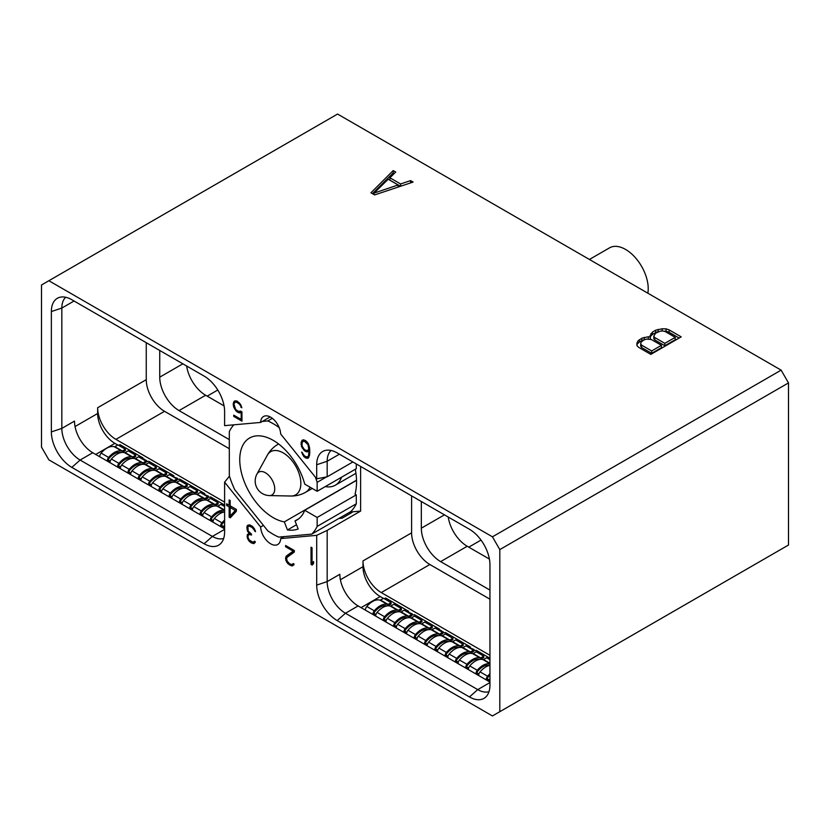 <?xml version="1.0" encoding="UTF-8"?>
<svg xmlns="http://www.w3.org/2000/svg" width="830" height="830" viewBox="0 0 830 830"><rect width="100%" height="100%" fill="white"/><g stroke="black" fill="none" stroke-linecap="round" stroke-linejoin="round"><path stroke-width="1.25" d="M341.535 477.219A36.416 21.02 60 0 1 335.33 485.208A36.416 21.02 60 0 1 325.308 486.588M589.414 259.468L609.542 247.848A32.038 18.499 60 0 1 634.234 256.429A32.038 18.499 60 0 1 648.22 288.674A32.038 18.499 60 0 1 647.846 293.198M223.685 538.431A25.834 14.919 60 0 1 212.387 536.429L80.105 460.048A25.834 14.919 60 0 1 61.835 428.405L61.835 308.055A25.834 14.919 60 0 1 65.746 297.275M224.608 528.855L92.763 452.744A25.834 14.919 60 0 1 74.493 421.101L61.835 428.405L51.356 431.901L51.356 311.551A28.967 16.725 60 0 1 60.362 297.161A28.967 16.725 60 0 1 71.837 299.723L204.128 376.104A28.967 16.725 60 0 1 224.608 411.576L224.608 425.645L260.63 422.429L270.175 416.919M260.63 422.429A14.183 8.186 -120 0 1 263.567 416.484A14.183 8.186 -120 0 1 274.274 420.053A14.183 8.186 -120 0 1 280.675 433.997L316.697 478.817L316.697 464.748A28.967 16.725 -120 0 1 325.702 450.358A28.967 16.725 -120 0 1 337.188 452.921L469.469 529.291A28.967 16.725 -120 0 1 489.949 564.774L489.949 685.124A28.967 16.725 -120 0 1 486.432 696.339A28.967 16.725 -120 0 1 469.469 696.951L337.188 620.57A28.967 16.725 -120 0 1 316.697 585.098L316.697 535.35L280.675 538.566A14.183 8.186 -120 0 1 277.749 544.511A14.183 8.186 -120 0 1 267.042 540.942A14.183 8.186 -120 0 1 260.63 526.998L224.608 482.178L224.608 531.926A28.967 16.725 60 0 1 221.091 543.152A28.967 16.725 60 0 1 204.128 543.754L71.837 467.383A28.967 16.725 60 0 1 51.356 431.901M48.866 280.727L492.439 536.823L781.134 370.149L337.561 114.052L41.5 284.981L41.5 447.09L48.866 459.851L492.439 715.948L499.805 711.694L499.805 549.585L788.5 382.91L788.5 545.02L499.805 711.694M492.439 536.823L499.805 549.585M230.169 500.521L229.163 499.94L229.163 505.252L226.59 503.769L226.59 505.418L229.163 506.912L229.163 517.152L230.294 517.816L236.353 511.27L236.353 509.402L230.169 505.833L230.169 500.521M248.429 534.945L249.01 534.427L251.49 535.039L251.49 534.136L248.18 530.972L247.921 526.677L249.073 526.075L252.05 527.392L255.526 531.677L254.167 528.42L252.227 526.22L249.301 524.882L247.589 525.328L246.873 527.029L247.579 531.345L249.125 533.151L247.382 534.593L247.371 538.151L249.28 541.367L251.48 542.996L254.146 543.484L255.298 541.648L254.488 541.191L253.171 542.291L249.311 540.071L247.88 537.135L248.429 534.945M294.339 552.002L294.339 550.529L285.603 545.486L285.603 546.763L293.146 551.12L286.34 556.027L285.603 558.113L285.852 560.364L287.761 563.591L291.932 565.998L293.841 564.981L294.027 564.016L293.229 563.549L291.901 564.659L289.431 563.632L287.19 561.09L286.62 558.611L287.17 557.303L294.339 552.002M311.032 547.209L311.032 564.421L312.173 565.085L313.584 563.456L313.584 561.537L312.049 563.3L312.049 547.79L311.032 547.209M301.539 446.613L304.683 450.918L307.1 451.956L309.04 451.178L308.511 455.826L307.11 457.071L304.6 456.044L301.653 452.06L303.739 456.469L305.907 458.077L308.304 458.046L309.787 453.024L309.538 447.64L308.304 443.666L305.907 440.855L303.479 439.817L302.276 440.18L301.051 442.732L301.539 446.613L302.172 446.25M240.513 411.078L238.386 411.369L235.637 409.366L233.956 404.283L234.786 402.332L236.758 402.218L239.507 404.22L241.821 407.789L240.721 404.635L236.841 400.983L234.434 401.014L233.209 403.556L233.707 407.084L236.841 411.753L239.517 412.935L241.188 412.427L241.188 419.43L233.728 415.125L233.728 416.401L241.945 421.142L241.945 411.898L240.513 411.078M781.134 370.149L788.5 382.91M370.927 192.788L374.641 194.925L413.101 182.071L410.56 180.608L400.61 183.97L389.903 177.786L395.734 172.049L393.192 170.586L370.927 192.788M650.492 337.042L648.313 336.762L641.88 338.173L637.917 341.037L636.859 343.392L636.942 345.633L638.778 347.428L650.834 354.389L681.202 336.856L669.146 329.894L666.034 328.836L662.153 328.784L655.679 330.205L652.463 332.062L650.014 335.776L650.492 339.294M186.657 366.02A27.297 15.76 -120 0 0 205.643 395.246L224.069 405.88M159.744 350.478L159.744 377.162A27.297 15.76 -120 0 0 179.052 410.591L229.308 439.61M229.308 448.708L164.527 411.307A25.834 14.919 60 0 1 146.256 379.663L146.256 342.686M224.608 502.129L115.92 439.371A25.834 14.919 60 0 1 97.65 407.727L97.65 413.496A24.381 14.079 -120 0 0 114.893 443.355L117.736 445.005M142.916 459.063L142.916 457.88L142.252 458.679L144.264 459.125L147.398 461.656L148.788 461.262L173.812 475.715L172.993 476.306L174.175 477.115L177.527 478.329L177.122 478.692L178.294 479.491L179.685 479.107L204.709 493.549L204.045 494.358L208.423 496.164L208.008 496.527L209.191 497.326L210.581 496.942L224.608 505.045M118.669 445.357L119.956 444.621L142.916 457.88M173.812 476.908L173.812 475.715M204.709 494.742L204.709 493.549M316.697 478.817L327.176 476.804L352.864 461.968M331.087 450.472A25.834 14.919 -120 0 0 327.176 461.252L327.176 476.804M316.697 535.35L327.176 530.38L327.176 581.602A25.834 14.919 -120 0 0 345.446 613.246L477.738 689.616A25.834 14.919 -120 0 0 489.026 691.629M338.827 518.491L342.085 518.2L352.148 512.38L348.901 512.67M350.032 512.017L360.625 511.073L327.176 530.38M280.675 538.566L284.068 536.605M260.63 526.998L263.432 525.39M224.608 482.178L229.454 476.161M360.625 466.45L360.625 511.073M355.302 469.261A62.468 36.063 -120 0 1 356.537 481.919A62.468 36.063 -120 0 1 355.053 494.151L356.288 494.856L356.288 503.81A67.728 39.103 60 0 1 350.851 511.55L311.717 534.136L278.673 537.093A67.728 39.103 60 0 1 267.789 530.816L234.745 489.7A67.728 39.103 60 0 1 229.308 475.683L229.308 431.621A67.728 39.103 60 0 1 233.842 424.825M356.288 463.949L356.288 468.701L317.153 491.287L304.724 484.118A47.331 27.328 60 0 0 249.56 438.022A47.331 27.328 60 0 0 239.756 459.685A47.331 27.328 60 0 0 284.327 521.883L356.506 480.207M383.408 598.378L380.233 596.552A24.381 14.079 60 0 1 362.99 566.693L362.99 560.924A25.834 14.919 -120 0 0 381.261 592.568L489.949 655.316M411.597 495.884L411.597 532.86A25.834 14.919 -120 0 0 429.867 564.504L489.949 599.187M408.588 612.447L408.588 611.254L407.914 612.063L412.292 613.868L411.888 614.231L413.06 615.03L414.45 614.646L439.485 629.099L438.811 629.897L440.823 630.343L443.957 632.865L445.347 632.481L470.371 646.933L469.707 647.732L474.086 649.548L473.681 649.9L474.853 650.71L476.244 650.315L489.949 658.232M384.332 598.741L385.618 597.994L408.588 611.254M439.485 630.281L439.485 629.099M470.371 648.116L470.371 646.933M489.949 590.099L440.637 561.62A27.297 15.76 60 0 1 421.329 528.191L421.329 501.507M316.697 585.098L327.176 581.602L339.844 574.287A25.834 14.919 -120 0 0 358.114 605.931L489.949 682.053M489.42 559.078L467.228 546.264A27.297 15.76 60 0 1 448.242 517.038M489.949 675.122A15.801 9.12 -60 0 0 488.113 677.073A1.971 1.131 -60 0 0 487.781 679.822A1.971 1.131 -60 0 0 488.756 679.718L489.949 679.407M479.138 673.389L478.464 673.773A1.971 1.131 -60 0 1 477.478 673.877A1.971 1.131 -60 0 1 477.81 671.128A15.801 9.12 -60 0 1 489.804 665.38A2.843 1.639 120 0 0 489.845 665.39M468.836 667.445L468.162 667.828A1.971 1.131 -60 0 1 467.176 667.932A1.971 1.131 -60 0 1 467.518 665.172A15.801 9.12 -60 0 1 479.501 659.435A2.843 1.639 120 0 0 479.553 659.445M458.534 661.5L457.859 661.884A1.971 1.131 -60 0 1 456.884 661.987A1.971 1.131 -60 0 1 457.216 659.228A15.801 9.12 -60 0 1 469.209 653.49A2.843 1.639 120 0 0 469.251 653.501M448.242 655.544L447.567 655.939A1.971 1.131 -60 0 1 446.582 656.032A1.971 1.131 -60 0 1 446.914 653.283A15.801 9.12 -60 0 1 458.907 647.545A2.843 1.639 120 0 0 458.949 647.556M437.939 649.6L437.265 649.994A1.971 1.131 -60 0 1 436.279 650.087A1.971 1.131 -60 0 1 436.622 647.338A15.801 9.12 -60 0 1 448.605 641.6A2.843 1.639 120 0 0 448.657 641.611M427.647 643.655L426.962 644.049A1.971 1.131 -60 0 1 425.987 644.142A1.971 1.131 -60 0 1 426.319 641.393A15.801 9.12 -60 0 1 438.313 635.655A2.843 1.639 120 0 0 438.354 635.666M417.345 637.71L416.67 638.104A1.971 1.131 -60 0 1 415.685 638.197A1.971 1.131 -60 0 1 416.027 635.448A15.801 9.12 -60 0 1 428.01 629.711A2.843 1.639 120 0 0 428.052 629.721M407.042 631.765L406.368 632.159A1.971 1.131 -60 0 1 405.382 632.253A1.971 1.131 -60 0 1 405.725 629.503A15.801 9.12 -60 0 1 417.708 623.766A2.843 1.639 120 0 0 417.76 623.776M396.75 625.82L396.076 626.214A1.971 1.131 -60 0 1 395.09 626.308A1.971 1.131 -60 0 1 395.422 623.558A15.801 9.12 -60 0 1 407.416 617.811A2.843 1.639 120 0 0 407.457 617.831M386.448 619.875L385.774 620.259A1.971 1.131 -60 0 1 384.788 620.363A1.971 1.131 -60 0 1 385.13 617.613A15.801 9.12 -60 0 1 397.114 611.866A2.843 1.639 120 0 0 397.155 611.886M376.146 613.93L375.471 614.314A1.971 1.131 -60 0 1 374.486 614.418A1.971 1.131 -60 0 1 374.828 611.668A15.801 9.12 -60 0 1 386.822 605.921A2.843 1.639 120 0 0 386.863 605.931M387.33 615.331L386.811 615.808M397.632 621.276L397.114 621.753M407.924 627.221L407.406 627.698M418.227 633.166L417.708 633.643M428.529 639.11L428.01 639.598M438.821 645.055L438.302 645.543M449.123 651.011L448.605 651.488M469.718 662.9L469.199 663.378M480.02 668.845L479.501 669.322M375.741 615.466L375.471 615.621A3.569 2.065 -60 0 1 375.17 615.777M386.043 621.411L385.774 621.577A3.569 2.065 -60 0 1 385.462 621.732M396.346 627.366L396.076 627.522A3.569 2.065 -60 0 1 395.765 627.677M406.638 633.311L406.368 633.466A3.569 2.065 -60 0 1 406.067 633.622M416.94 639.256L416.67 639.411A3.569 2.065 -60 0 1 416.359 639.567M427.243 645.201L426.962 645.356A3.569 2.065 -60 0 1 426.662 645.512M437.535 651.145L437.265 651.301A3.569 2.065 -60 0 1 436.954 651.457M447.837 657.09L447.567 657.246A3.569 2.065 -60 0 1 447.256 657.402M458.129 663.035L457.859 663.191A3.569 2.065 -60 0 1 457.558 663.346M468.431 668.98L468.162 669.136A3.569 2.065 -60 0 1 467.85 669.291M478.734 674.925L478.464 675.081A3.569 2.065 -60 0 1 478.153 675.236M489.638 679.22L489.638 680.527L488.756 681.036A3.569 2.065 -60 0 1 488.455 681.191M365.449 610.175A3.569 2.065 -60 0 1 366.787 606.471A17.409 10.053 -60 0 1 379.984 600.142A1.235 0.716 120 0 0 380.524 600.049L383.553 598.295L391.075 602.632L391.075 603.939L388.035 605.692A2.843 1.639 120 0 1 387.786 605.827M372.971 614.511A3.569 2.065 -60 0 1 374.299 610.807A17.409 10.053 -60 0 1 387.506 604.489A1.235 0.716 120 0 0 388.035 604.385L391.075 602.632M375.751 616.119A3.569 2.065 -60 0 1 377.079 612.416A17.409 10.053 -60 0 1 390.287 606.097A1.235 0.716 120 0 0 390.816 605.993L393.856 604.24L401.378 608.577L401.378 609.884L398.338 611.637A2.843 1.639 120 0 1 398.089 611.772M383.273 620.456A3.569 2.065 -60 0 1 384.601 616.752A17.409 10.053 -60 0 1 397.809 610.434A1.235 0.716 120 0 0 398.338 610.33L401.378 608.577M386.054 622.064A3.569 2.065 -60 0 1 387.382 618.36A17.409 10.053 -60 0 1 400.589 612.042A1.235 0.716 120 0 0 401.118 611.938L404.158 610.185L411.67 614.522L411.67 615.839L408.64 617.593A2.843 1.639 120 0 1 408.381 617.717M393.565 626.401A3.569 2.065 -60 0 1 394.893 622.697A17.409 10.053 -60 0 1 408.101 616.379A1.235 0.716 120 0 0 408.64 616.285L411.67 614.522M396.346 628.009A3.569 2.065 -60 0 1 397.674 624.305A17.409 10.053 -60 0 1 410.881 617.987A1.235 0.716 120 0 0 411.421 617.883L414.45 616.13L421.972 620.477L421.972 621.784L418.932 623.538A2.843 1.639 120 0 1 418.683 623.662M403.868 632.346A3.569 2.065 -60 0 1 405.196 628.652A17.409 10.053 -60 0 1 418.403 622.324A1.235 0.716 120 0 0 418.932 622.23L421.972 620.477M406.648 633.954A3.569 2.065 -60 0 1 407.976 630.25A17.409 10.053 -60 0 1 421.184 623.932A1.235 0.716 120 0 0 421.713 623.828L424.752 622.075L432.274 626.422L432.274 627.729L429.235 629.482A2.843 1.639 120 0 1 428.975 629.607M414.16 638.301A3.569 2.065 -60 0 1 415.498 634.597A17.409 10.053 -60 0 1 428.705 628.269A1.235 0.716 120 0 0 429.235 628.175L432.274 626.422M416.94 639.899A3.569 2.065 -60 0 1 418.279 636.195A17.409 10.053 -60 0 1 431.486 629.877A1.235 0.716 120 0 0 432.015 629.773L435.055 628.02L442.566 632.367L442.566 633.674L439.526 635.427A2.843 1.639 120 0 1 439.278 635.552M424.462 644.246A3.569 2.065 -60 0 1 425.79 640.542A17.409 10.053 -60 0 1 438.997 634.213A1.235 0.716 120 0 0 439.526 634.12L442.566 632.367M427.243 645.844A3.569 2.065 -60 0 1 428.571 642.14A17.409 10.053 -60 0 1 441.778 635.822A1.235 0.716 120 0 0 442.307 635.728L445.347 633.964L452.869 638.312L452.869 639.619L449.829 641.372A2.843 1.639 120 0 1 449.58 641.497M434.764 650.191A3.569 2.065 -60 0 1 436.092 646.487A17.409 10.053 -60 0 1 449.3 640.158A1.235 0.716 120 0 0 449.829 640.065L452.869 638.312M437.545 651.789A3.569 2.065 -60 0 1 438.873 648.095A17.409 10.053 -60 0 1 452.08 641.766A1.235 0.716 120 0 0 452.609 641.673L455.649 639.92L463.171 644.256L463.171 645.564L460.131 647.317A2.843 1.639 120 0 1 459.872 647.442M445.056 656.136A3.569 2.065 -60 0 1 446.395 652.432A17.409 10.053 -60 0 1 459.592 646.114A1.235 0.716 120 0 0 460.131 646.01L463.171 644.256M447.837 657.744A3.569 2.065 -60 0 1 449.175 654.04A17.409 10.053 -60 0 1 462.372 647.711A1.235 0.716 120 0 0 462.912 647.618L465.952 645.865L473.463 650.201L473.463 651.509L470.423 653.262A2.843 1.639 120 0 1 470.174 653.386M455.359 662.081A3.569 2.065 -60 0 1 456.687 658.377A17.409 10.053 -60 0 1 469.894 652.058A1.235 0.716 120 0 0 470.423 651.955L473.463 650.201M458.139 663.689A3.569 2.065 -60 0 1 459.467 659.985A17.409 10.053 -60 0 1 472.675 653.656A1.235 0.716 120 0 0 473.204 653.563L476.244 651.809L483.766 656.146L483.766 657.453L480.726 659.207A2.843 1.639 120 0 1 480.477 659.342M465.661 668.026A3.569 2.065 -60 0 1 466.989 664.322A17.409 10.053 -60 0 1 480.197 658.003A1.235 0.716 120 0 0 480.726 657.9L483.766 656.146M468.442 669.634A3.569 2.065 -60 0 1 469.77 665.93A17.409 10.053 -60 0 1 482.977 659.601A1.235 0.716 120 0 0 483.506 659.508L486.546 657.754L489.949 659.726M475.953 673.97A3.569 2.065 -60 0 1 477.292 670.267A17.409 10.053 -60 0 1 489.949 663.803M478.734 675.579A3.569 2.065 -60 0 1 480.072 671.875A17.409 10.053 -60 0 1 489.949 665.38M486.256 679.915A3.569 2.065 -60 0 1 487.584 676.211A17.409 10.053 -60 0 1 489.949 673.753M474.086 649.548L474.086 650.264M443.189 631.713L443.189 632.418M412.292 613.868L412.292 614.584M356.288 494.856L317.153 517.453L317.153 526.407L356.288 503.81M317.153 526.407A67.728 39.103 60 0 1 311.717 534.136M355.053 494.151L355.199 493.58M262.394 421.412L267.789 420.935A67.728 39.103 60 0 1 278.673 427.211L279.388 428.104M315.431 477.24A67.728 39.103 60 0 1 317.153 482.344L326.532 476.918M317.153 482.344L317.153 491.287M317.153 517.453L304.724 510.274L356.516 480.373M304.724 510.274A47.331 27.328 60 0 1 296.901 520.005A47.331 27.328 60 0 1 295.024 520.929L298.167 529.011A56.077 32.37 60 0 1 287.46 529.965L284.327 521.883M295.024 520.929L298.624 518.843M296.507 524.736L287.46 529.965M267.789 420.935L272.323 418.31M224.608 521.448A15.801 9.12 -60 0 0 222.45 523.689A1.971 1.131 -60 0 0 222.108 526.438A1.971 1.131 -60 0 0 223.094 526.345L224.608 526.21M213.476 520.005L212.802 520.4A1.971 1.131 -60 0 1 211.816 520.493A1.971 1.131 -60 0 1 212.148 517.744A15.801 9.12 -60 0 1 224.142 512.006A2.843 1.639 120 0 0 224.183 512.017M203.174 514.061L202.499 514.455A1.971 1.131 -60 0 1 201.514 514.548A1.971 1.131 -60 0 1 201.856 511.799A15.801 9.12 -60 0 1 213.839 506.061A2.843 1.639 120 0 0 213.881 506.072M192.871 508.116L192.197 508.51A1.971 1.131 -60 0 1 191.222 508.603A1.971 1.131 -60 0 1 191.554 505.854A15.801 9.12 -60 0 1 203.547 500.106A2.843 1.639 120 0 0 203.589 500.127M182.579 502.171L181.905 502.565A1.971 1.131 -60 0 1 180.919 502.658A1.971 1.131 -60 0 1 181.251 499.909A15.801 9.12 -60 0 1 193.245 494.161A2.843 1.639 120 0 0 193.286 494.182M172.277 496.226L171.603 496.61A1.971 1.131 -60 0 1 170.617 496.714A1.971 1.131 -60 0 1 170.959 493.964A15.801 9.12 -60 0 1 182.942 488.216A2.843 1.639 120 0 0 182.994 488.227M161.975 490.281L161.3 490.665A1.971 1.131 -60 0 1 160.325 490.769A1.971 1.131 -60 0 1 160.657 488.019A15.801 9.12 -60 0 1 172.65 482.272A2.843 1.639 120 0 0 172.692 482.282M151.683 484.336L151.008 484.72A1.971 1.131 -60 0 1 150.023 484.824A1.971 1.131 -60 0 1 150.355 482.064A15.801 9.12 -60 0 1 162.348 476.327A2.843 1.639 120 0 0 162.39 476.337M141.38 478.391L140.706 478.775A1.971 1.131 -60 0 1 139.72 478.879A1.971 1.131 -60 0 1 140.062 476.119A15.801 9.12 -60 0 1 152.046 470.382A2.843 1.639 120 0 0 152.097 470.392M131.088 472.436L130.403 472.83A1.971 1.131 -60 0 1 129.428 472.924A1.971 1.131 -60 0 1 129.76 470.174A15.801 9.12 -60 0 1 141.754 464.437A2.843 1.639 120 0 0 141.795 464.447M120.786 466.491L120.111 466.885A1.971 1.131 -60 0 1 119.126 466.979A1.971 1.131 -60 0 1 119.468 464.229A15.801 9.12 -60 0 1 131.451 458.492A2.843 1.639 120 0 0 131.493 458.502M110.483 460.546L109.809 460.94A1.971 1.131 -60 0 1 108.823 461.034A1.971 1.131 -60 0 1 109.166 458.285A15.801 9.12 -60 0 1 121.149 452.547A2.843 1.639 120 0 0 121.201 452.558M111.365 456.002L110.847 456.49M121.668 461.947L121.149 462.435M131.97 467.902L131.451 468.379M142.262 473.847L141.743 474.324M152.564 479.792L152.046 480.269M173.159 491.682L172.64 492.159M183.461 497.627L182.942 498.104M204.056 509.516L203.537 509.994M214.358 515.461L213.839 515.938M110.079 462.092L109.809 462.248A3.569 2.065 -60 0 1 109.508 462.403M120.381 468.037L120.111 468.193A3.569 2.065 -60 0 1 119.8 468.348M130.684 473.982L130.403 474.138A3.569 2.065 -60 0 1 130.103 474.293M140.976 479.927L140.706 480.082A3.569 2.065 -60 0 1 140.394 480.238M151.278 485.872L151.008 486.027A3.569 2.065 -60 0 1 150.697 486.183M161.57 491.817L161.3 491.972A3.569 2.065 -60 0 1 160.999 492.128M171.872 497.761L171.603 497.917A3.569 2.065 -60 0 1 171.291 498.073M182.175 503.717L181.905 503.872A3.569 2.065 -60 0 1 181.594 504.028M192.467 509.662L192.197 509.817A3.569 2.065 -60 0 1 191.896 509.973M202.769 515.606L202.499 515.762A3.569 2.065 -60 0 1 202.188 515.918M213.071 521.551L212.802 521.707A3.569 2.065 -60 0 1 212.49 521.863M223.976 525.836L223.976 527.143L223.094 527.652A3.569 2.065 -60 0 1 222.793 527.807M223.976 527.143L224.608 527.517M99.787 456.791A3.569 2.065 -60 0 1 101.115 453.087A17.409 10.053 -60 0 1 114.322 446.768A1.235 0.716 120 0 0 114.862 446.665L117.891 444.911L125.413 449.258L125.413 450.565L122.373 452.319A2.843 1.639 120 0 1 122.124 452.443M107.309 461.138A3.569 2.065 -60 0 1 108.637 457.434A17.409 10.053 -60 0 1 121.844 451.105A1.235 0.716 120 0 0 122.373 451.012L125.413 449.258M110.089 462.735A3.569 2.065 -60 0 1 111.417 459.032A17.409 10.053 -60 0 1 124.625 452.713A1.235 0.716 120 0 0 125.154 452.62L128.194 450.856L135.715 455.203L135.715 456.51L132.675 458.264A2.843 1.639 120 0 1 132.416 458.388M117.601 467.083A3.569 2.065 -60 0 1 118.939 463.379A17.409 10.053 -60 0 1 132.146 457.05A1.235 0.716 120 0 0 132.675 456.957L135.715 455.203M120.381 468.68A3.569 2.065 -60 0 1 121.719 464.987A17.409 10.053 -60 0 1 134.927 458.658A1.235 0.716 120 0 0 135.456 458.565L138.496 456.811L146.007 461.148L146.007 462.455L142.968 464.209A2.843 1.639 120 0 1 142.719 464.333M127.903 473.027A3.569 2.065 -60 0 1 129.231 469.324A17.409 10.053 -60 0 1 142.438 462.995A1.235 0.716 120 0 0 142.968 462.901L146.007 461.148M130.684 474.636A3.569 2.065 -60 0 1 132.012 470.932A17.409 10.053 -60 0 1 145.219 464.603A1.235 0.716 120 0 0 145.748 464.51L148.788 462.756L156.31 467.093L156.31 468.4L153.27 470.154A2.843 1.639 120 0 1 153.021 470.278M138.205 478.972A3.569 2.065 -60 0 1 139.533 475.268A17.409 10.053 -60 0 1 152.741 468.95A1.235 0.716 120 0 0 153.27 468.846L156.31 467.093M140.986 480.58A3.569 2.065 -60 0 1 142.314 476.877A17.409 10.053 -60 0 1 155.521 470.548A1.235 0.716 120 0 0 156.05 470.454L159.09 468.701L166.612 473.038L166.612 474.345L163.572 476.098A2.843 1.639 120 0 1 163.313 476.233M148.497 484.917A3.569 2.065 -60 0 1 149.836 481.213A17.409 10.053 -60 0 1 163.033 474.895A1.235 0.716 120 0 0 163.572 474.791L166.612 473.038M151.278 486.525A3.569 2.065 -60 0 1 152.616 482.821A17.409 10.053 -60 0 1 165.813 476.493A1.235 0.716 120 0 0 166.353 476.399L169.393 474.646L176.904 478.983L176.904 480.29L173.864 482.043A2.843 1.639 120 0 1 173.615 482.178M158.8 490.862A3.569 2.065 -60 0 1 160.128 487.158A17.409 10.053 -60 0 1 173.335 480.84A1.235 0.716 120 0 0 173.864 480.736L176.904 478.983M161.58 492.47A3.569 2.065 -60 0 1 162.908 488.766A17.409 10.053 -60 0 1 176.116 482.448A1.235 0.716 120 0 0 176.645 482.344L179.685 480.591L187.207 484.928L187.207 486.235L184.167 487.988A2.843 1.639 120 0 1 183.918 488.123M169.102 496.807A3.569 2.065 -60 0 1 170.43 493.103A17.409 10.053 -60 0 1 183.638 486.785A1.235 0.716 120 0 0 184.167 486.681L187.207 484.928M171.883 498.415A3.569 2.065 -60 0 1 173.211 494.711A17.409 10.053 -60 0 1 186.418 488.393A1.235 0.716 120 0 0 186.947 488.289L189.987 486.536L197.499 490.872L197.499 492.18L194.469 493.943A2.843 1.639 120 0 1 194.21 494.068M179.394 502.752A3.569 2.065 -60 0 1 180.733 499.048A17.409 10.053 -60 0 1 193.929 492.73A1.235 0.716 120 0 0 194.469 492.626L197.499 490.872M182.175 504.36A3.569 2.065 -60 0 1 183.513 500.656A17.409 10.053 -60 0 1 196.71 494.338A1.235 0.716 120 0 0 197.25 494.234L200.279 492.481L207.801 496.817L207.801 498.135L204.761 499.888A2.843 1.639 120 0 1 204.512 500.013M189.697 508.697A3.569 2.065 -60 0 1 191.025 504.993A17.409 10.053 -60 0 1 204.232 498.674A1.235 0.716 120 0 0 204.761 498.581L207.801 496.817M192.477 510.305A3.569 2.065 -60 0 1 193.805 506.601A17.409 10.053 -60 0 1 207.012 500.283A1.235 0.716 120 0 0 207.542 500.179L210.581 498.425L218.103 502.773L218.103 504.08L215.063 505.833A2.843 1.639 120 0 1 214.814 505.958M199.999 514.642A3.569 2.065 -60 0 1 201.327 510.948A17.409 10.053 -60 0 1 214.534 504.619A1.235 0.716 120 0 0 215.063 504.526L218.103 502.773M202.779 516.25A3.569 2.065 -60 0 1 204.107 512.546A17.409 10.053 -60 0 1 217.315 506.227A1.235 0.716 120 0 0 217.844 506.124L220.884 504.37L224.608 506.528M210.291 520.597A3.569 2.065 -60 0 1 211.619 516.893A17.409 10.053 -60 0 1 224.608 510.502M213.071 522.195A3.569 2.065 -60 0 1 214.41 518.491A17.409 10.053 -60 0 1 224.608 511.954M220.593 526.542A3.569 2.065 -60 0 1 221.921 522.838A17.409 10.053 -60 0 1 224.608 520.099M208.423 496.164L208.423 496.88M177.527 478.329L177.527 479.045M146.63 460.494L146.63 461.21M393.192 170.586L393.192 172.962L372.442 193.66M394.209 173.543L393.192 172.962M389.903 177.786L389.903 180.162L400.496 186.283M400.61 183.97L400.61 186.242M410.56 180.608L410.56 182.922M374.091 193.1L388.181 179.218L398.141 184.966L374.091 193.1L374.091 194.604M398.141 184.966L398.141 187.072M648.313 336.762L648.313 338.982M651.062 333.452L650.492 337.094M652.463 332.062L652.463 334.449L651.062 335.828M655.679 330.205L655.679 332.581L652.463 334.449M658.086 329.396L658.086 331.772L655.679 332.581M662.153 328.784L662.153 331.014M658.615 331.689L658.086 331.772M666.034 328.836L666.034 331.212L663.689 331.18M669.146 329.894L669.146 332.28L666.034 331.212M679.137 338.049L669.146 332.28M637.917 341.037L636.942 345.591M639.318 339.657L639.318 342.033L637.917 343.423M641.88 338.173L641.88 340.559L639.318 342.033M644.277 337.364L644.277 339.74L641.88 340.559M644.817 339.667L644.277 339.74M661.427 345.322L661.427 347.697L651.695 353.321L641.59 347.49L640.636 346.12L640.936 342.292L643.841 339.989L646.446 339.117L651.322 339.491L661.427 345.322L651.695 350.945L641.59 345.114L641.59 347.49M675.236 337.354L675.236 339.729L664.84 345.737L654.735 339.895L653.781 338.536L653.781 336.15L655.607 333.204L660.244 331.139L662.765 330.963L665.131 331.512L675.236 337.354L664.84 343.35L654.735 337.519L653.781 336.15M651.695 350.945L651.695 353.321M641.59 345.114L640.636 343.745M664.84 343.35L664.84 345.737M654.735 337.519L654.735 339.895M229.163 517.152L231.736 516.26M229.163 506.912L230.595 506.082M231.217 515.389L231.217 515.97M226.59 505.418L228.022 504.588M229.163 505.252L230.169 504.671M236.353 510.398L230.169 515.99L230.169 507.493L235.326 510.471L230.169 515.99M235.326 510.471L236.353 509.879M230.169 507.493L231.612 506.663M249.01 534.427L250.536 533.545M254.032 541.949L254.914 541.43M253.202 543.629L255.132 542.519M251.48 542.996L252.86 542.208M253.97 541.969L255.152 542.405M251.013 542.727L252.227 542.032M249.28 541.367L250.204 540.838M248.336 540.123L249.073 539.697M247.371 538.151L248.097 537.736M247.133 536.595L247.931 536.139M247.133 535.9L248.315 535.215M247.382 534.593L249.436 533.41L249.27 534.271M249.125 533.151L249.664 532.829M247.579 531.345L248.191 530.982M247.122 530.069L247.817 529.664M246.873 528.482L247.631 528.046M246.873 527.029L248.938 525.909M247.112 526.106L249.176 524.913L248.938 525.846M254.769 531.241L255.37 530.899M254.571 530.515L255.121 530.194M254.001 529.353L254.561 529.032M253.409 528.575L254.022 528.222M252.05 527.392L252.932 526.884M250.432 526.459L251.542 525.826M249.073 526.075L250.525 525.234M248.481 526.168L250.318 525.11M250.67 534.572L251.449 534.115M292.762 564.307L293.654 563.798M291.932 565.998L293.862 564.888M290.21 565.365L291.589 564.566M292.7 564.338L293.882 564.763M289.234 564.794L290.334 564.161M287.761 563.591L288.736 563.03M286.807 562.335L287.668 561.848M285.852 560.364L286.744 559.845M285.603 558.808L286.827 558.113M285.603 558.113L287.668 556.93L287.917 555.623L285.852 556.806M286.34 556.027L288.394 554.834L287.917 555.623M293.146 551.12L294.256 550.477M294.339 550.549L288.394 554.834M285.603 546.763L286.713 546.13M313.097 562.688L313.553 563.497M311.032 564.421L313.097 563.238M312.049 563.3L313.584 562.408M302.265 448.096L302.95 447.702M301.051 444.527L301.809 444.102M301.051 442.732L302.338 441.996M301.549 441.197L303.614 440.004L303.24 441.145M307.11 458.419L308.708 457.486M305.907 458.077L307.961 456.884L308.947 457.164M304.942 457.517L306.052 456.884M303.739 456.469L304.558 456.002M302.535 454.716L303.22 454.321M301.809 452.869L302.421 452.506M307.951 456.728L309.403 455.888M308.511 455.826L309.569 455.214M308.781 454.788L309.663 454.28M309.04 452.62L309.787 452.184M309.04 451.178L309.787 450.742M307.1 451.956L309.787 450.514M305.907 451.624L307.961 450.431L309.154 450.773M304.683 450.918L305.793 450.275M303.479 449.87L304.299 449.404M302.639 441.498L304.34 441.228L307.951 444.569L308.781 448.698L307.93 450.285L306.249 450.545L304.34 449.445L302.089 446.073L302.079 442.4L304.849 440.242M303.479 441.155L304.952 440.305M304.34 441.228L305.45 440.595M306.249 442.338L307.058 441.861M307.11 443.251L307.764 442.878M307.951 444.569L308.532 444.237M308.511 446.115L309.102 445.772M308.781 447.484L309.414 447.111M308.781 448.698L309.59 448.231M308.501 449.777L309.673 449.103M307.93 450.285L309.683 449.269M233.728 416.401L234.828 415.768M241.188 419.43L241.945 419.005M241.188 412.427L241.945 411.991M239.517 412.935L241.644 411.732M238.314 412.603L240.378 411.41L241.572 411.753M236.841 411.753L237.94 411.109M235.637 410.705L236.519 410.196M234.434 408.941L235.118 408.547M233.707 407.084L234.319 406.731M233.209 404.978L233.956 404.542M233.209 403.556L234.485 402.82M233.707 402.021L235.762 400.838L235.398 401.979M240.845 407.229L241.54 406.825M240.378 405.569L240.949 405.237M239.507 404.22L240.171 403.837M238.386 403.152L239.258 402.654M236.758 402.218L237.868 401.575M235.637 401.979L237.11 401.139M234.786 402.332L237.007 401.077M278.61 443.977A27.67 15.978 -120 0 0 278.071 444.268C273.526 446.903 269.937 450.555 267.322 455.234A24.942 14.401 -120 0 1 287.139 455.67A24.942 14.401 -120 0 1 300.844 483.434A24.942 14.401 60 0 1 290.863 496.018C296.227 496.091 301.186 494.815 305.741 492.19A27.67 15.978 60 0 0 310.046 487.189M256.989 474.003A14.566 14.566 0 0 0 269.449 495.583A13.197 7.626 60 0 0 274.73 488.922A13.197 7.626 -120 0 0 267.478 474.231A13.197 7.626 -120 0 0 256.989 474.003L267.322 455.234M204.128 543.754L212.387 536.429L224.608 529.374M71.837 467.383L80.105 460.048L92.763 452.744M217.782 390.017L207.189 396.138M182.859 363.82L159.744 377.162M205.643 395.246L179.052 410.591M95.699 454.435L114.893 443.355M75.042 426.547L97.65 413.496M97.65 407.727L146.256 379.663M51.356 311.551L61.835 308.055L74.057 301.01M115.92 439.371L164.527 411.307M316.697 464.748L327.176 461.252L339.397 454.197M469.469 696.951L477.738 689.616L489.949 682.561M337.188 620.57L345.446 613.246L358.114 605.931M362.99 560.924L411.597 532.86M340.393 579.745L362.99 566.693M381.261 592.568L429.867 564.504M361.05 607.633L380.233 596.552M467.228 546.264L440.637 561.62M444.444 514.849L421.329 528.191M481.026 540.081L468.774 547.157M488.756 679.718L487.366 678.919M478.464 673.773L477.074 672.974M468.162 667.828L466.771 667.029M457.859 661.884L456.469 661.085M447.567 655.939L446.177 655.14M437.265 649.994L435.875 649.195M426.962 644.049L425.572 643.24M416.67 638.104L415.28 637.295M406.368 632.159L404.978 631.35M396.076 626.214L394.686 625.405M385.774 620.259L384.383 619.46M375.471 614.314L374.081 613.515M480.072 671.875L487.584 676.211M469.77 665.93L477.292 670.267M482.977 659.601L489.949 663.637M483.506 659.508L489.949 663.232M459.467 659.985L466.989 664.322M472.675 653.656L480.197 658.003M473.204 653.563L480.726 657.9M449.175 654.04L456.687 658.377M462.372 647.711L469.894 652.058M462.912 647.618L470.423 651.955M438.873 648.095L446.395 652.432M452.08 641.766L459.592 646.114M452.609 641.673L460.131 646.01M428.571 642.14L436.092 646.487M441.778 635.822L449.3 640.158M442.307 635.728L449.829 640.065M418.279 636.195L425.79 640.542M431.486 629.877L438.997 634.213M432.015 629.773L439.526 634.12M407.976 630.25L415.498 634.597M421.184 623.932L428.705 628.269M421.713 623.828L429.235 628.175M397.674 624.305L405.196 628.652M410.881 617.987L418.403 622.324M411.421 617.883L418.932 622.23M387.382 618.36L394.893 622.697M400.589 612.042L408.101 616.379M401.118 611.938L408.64 616.285M377.079 612.416L384.601 616.752M390.287 606.097L397.809 610.434M390.816 605.993L398.338 610.33M366.787 606.471L374.299 610.807M379.984 600.142L387.506 604.489M380.524 600.049L388.035 604.385M223.094 526.345L221.703 525.546M212.802 520.4L211.411 519.59M202.499 514.455L201.109 513.646M192.197 508.51L190.807 507.701M181.905 502.565L180.515 501.756M171.603 496.61L170.212 495.811M161.3 490.665L159.91 489.866M151.008 484.72L149.618 483.921M140.706 478.775L139.316 477.976M130.403 472.83L129.013 472.031M120.111 466.885L118.721 466.087M109.809 460.94L108.419 460.131M214.41 518.491L221.921 522.838M204.107 512.546L211.619 516.893M217.315 506.227L224.608 510.44M217.844 506.124L224.608 510.035M193.805 506.601L201.327 510.948M207.012 500.283L214.534 504.619M207.542 500.179L215.063 504.526M183.513 500.656L191.025 504.993M196.71 494.338L204.232 498.674M197.25 494.234L204.761 498.581M173.211 494.711L180.733 499.048M186.418 488.393L193.929 492.73M186.947 488.289L194.469 492.626M162.908 488.766L170.43 493.103M176.116 482.448L183.638 486.785M176.645 482.344L184.167 486.681M152.616 482.821L160.128 487.158M165.813 476.493L173.335 480.84M166.353 476.399L173.864 480.736M142.314 476.877L149.836 481.213M155.521 470.548L163.033 474.895M156.05 470.454L163.572 474.791M132.012 470.932L139.533 475.268M145.219 464.603L152.741 468.95M145.748 464.51L153.27 468.846M121.719 464.987L129.231 469.324M134.927 458.658L142.438 462.995M135.456 458.565L142.968 462.901M111.417 459.032L118.939 463.379M124.625 452.713L132.146 457.05M125.154 452.62L132.675 456.957M101.115 453.087L108.637 457.434M114.322 446.768L121.844 451.105M114.862 446.665L122.373 451.012M355.946 473.297L335.33 485.208M278.6 443.957L278.071 444.268M312.236 488.445L305.741 492.19M269.449 495.583L290.863 496.018"/></g></svg>
